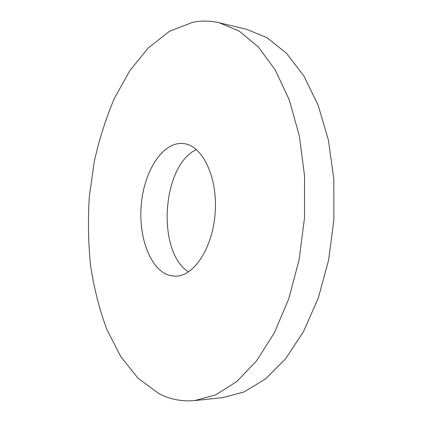 <?xml version="1.0" encoding="UTF-8"?>
<svg xmlns="http://www.w3.org/2000/svg" width="422" height="422" viewBox="0 0 422 422"><rect width="100%" height="100%" fill="white"/><g stroke="black" fill="none" stroke-linecap="round" stroke-linejoin="round"><path stroke-width="0.63" d="M181.65 143.433L183.628 143.585C202.133 145.3 217.62 176.375 215.199 212.203C212.989 248.041 193.635 276.864 175.061 276.188L169.502 275.397C150.232 269.827 138.247 237.006 141.296 204.385C144.118 171.743 161.753 143.042 181.65 143.433M158.635 393.457L137.957 378.159L120.581 356.305L106.829 329.413C99.455 309.5 94.043 288.305 90.593 265.818C88.251 242.93 87.834 219.799 89.337 196.42L94.206 161.921C99.181 139.381 105.975 118.06 114.589 97.957L129.886 70.579L148.312 47.892L169.491 31.286L192.807 22.276C201.51 20.551 210.335 20.72 219.271 22.788L239.258 31.159L258.269 46.895L275.302 70.01L289.318 100.03L299.325 135.884L304.542 175.905L304.499 217.968L299.129 259.688L288.806 298.707L274.268 332.974L256.507 360.942L236.642 381.678L215.763 394.834L194.864 400.568C181.993 401.755 169.918 399.386 158.635 393.457M196.43 149.562C161.869 165.435 156.293 251.718 188.523 271.905M219.271 22.788L246.559 29.292L266.994 37.679L286.422 53.209L303.824 75.876L318.151 105.194L328.411 140.115L333.813 179.023L333.881 219.867L328.559 260.369L318.193 298.259L303.523 331.565L285.546 358.795L265.369 379.04L244.106 391.938L222.763 397.629L194.864 400.568"/></g></svg>
